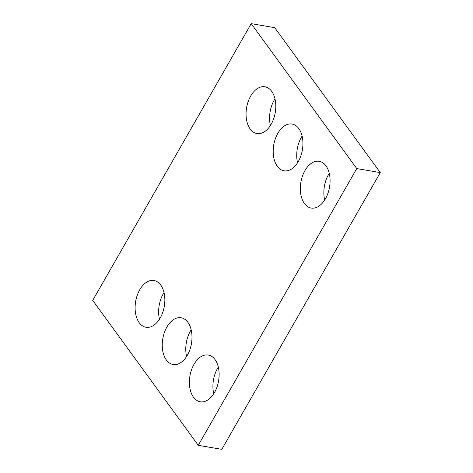 <?xml version="1.0" encoding="UTF-8"?>
<svg xmlns="http://www.w3.org/2000/svg" width="473" height="473" viewBox="0 0 473 473"><rect width="100%" height="100%" fill="white"/><g stroke="black" fill="none" stroke-linecap="round" stroke-linejoin="round"><path stroke-width="0.71" d="M251.21 23.65L92.72 300.396L198.264 445.318L356.76 168.571L251.21 23.65L274.736 27.682L380.28 172.604L356.76 168.571M380.28 172.604L221.79 449.35L198.264 445.318M213.737 393.767A23.715 14.533 99.7 0 1 218.313 367.083M215.038 359.586A23.715 14.533 99.7 0 1 217.006 386.985A23.715 14.533 99.7 0 1 200.256 401.778A23.715 14.533 99.7 0 1 189.933 375.952A23.715 14.533 99.7 0 1 208.268 355.034A23.715 14.533 99.7 0 1 215.038 359.586M186.593 356.5A23.715 14.533 99.7 0 1 191.169 329.817M187.899 322.326A23.715 14.533 99.7 0 1 189.868 349.718A23.715 14.533 99.7 0 1 173.112 364.517A23.715 14.533 99.7 0 1 162.795 338.686A23.715 14.533 99.7 0 1 181.129 317.767A23.715 14.533 99.7 0 1 187.899 322.326M159.454 319.24A23.715 14.533 99.7 0 1 164.03 292.551M160.761 285.059A23.715 14.533 99.7 0 1 162.73 312.452A23.715 14.533 99.7 0 1 145.974 327.251A23.715 14.533 99.7 0 1 135.656 301.419A23.715 14.533 99.7 0 1 153.991 280.507A23.715 14.533 99.7 0 1 160.761 285.059M324.679 200.044A23.715 14.533 99.7 0 1 329.255 173.36M325.986 165.863A23.715 14.533 99.7 0 1 327.955 193.262A23.715 14.533 99.7 0 1 311.199 208.055A23.715 14.533 99.7 0 1 300.881 182.229A23.715 14.533 99.7 0 1 319.216 161.311A23.715 14.533 99.7 0 1 325.986 165.863M297.541 162.777A23.715 14.533 99.7 0 1 302.117 136.094M298.847 128.603A23.715 14.533 99.7 0 1 300.816 155.995A23.715 14.533 99.7 0 1 284.06 170.794A23.715 14.533 99.7 0 1 273.743 144.963A23.715 14.533 99.7 0 1 292.078 124.044A23.715 14.533 99.7 0 1 298.847 128.603M270.402 125.516A23.715 14.533 99.7 0 1 274.979 98.827M271.703 91.336A23.715 14.533 99.7 0 1 273.672 118.729A23.715 14.533 99.7 0 1 256.922 133.528A23.715 14.533 99.7 0 1 246.599 107.696A23.715 14.533 99.7 0 1 264.933 86.784A23.715 14.533 99.7 0 1 271.703 91.336"/></g></svg>
